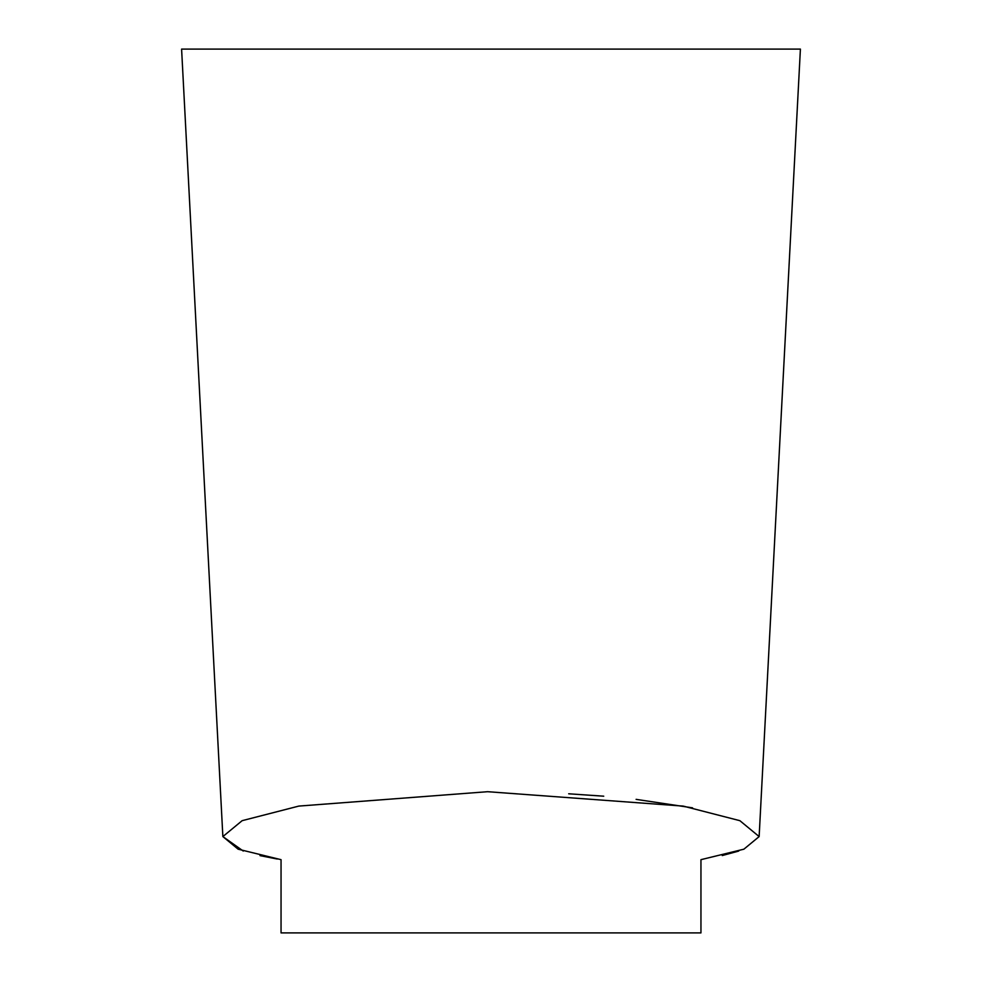 <?xml version="1.0" encoding="UTF-8"?>
<svg xmlns="http://www.w3.org/2000/svg" width="982" height="982" viewBox="0 0 982 982"><rect width="100%" height="100%" fill="white"/><g stroke="black" fill="none" stroke-linecap="round" stroke-linejoin="round"><path stroke-width="1.47" d="M759.16 836.198L800.404 49.1L181.596 49.1L222.865 836.578L242.149 820.67L298.823 806.087L487.637 791.701L683.202 806.099L739.876 820.682L759.147 836.578L743.89 849.184L700.952 859.667L700.952 932.9L281.048 932.9L281.048 859.667L238.123 849.184L222.865 836.578L243.266 851.05M259.997 855.617L277.255 859.029M722.261 855.555L738.722 851.063M692.568 807.842L636.103 799.36M603.734 796.193L568.688 793.787"/></g></svg>
